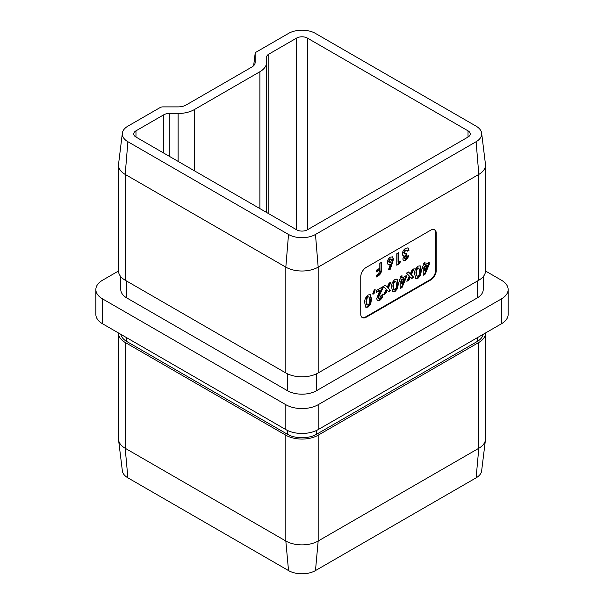 <?xml version="1.0" encoding="UTF-8"?>
<svg xmlns="http://www.w3.org/2000/svg" width="604" height="604" viewBox="0 0 604 604"><rect width="100%" height="100%" fill="white"/><g stroke="black" fill="none" stroke-linecap="round" stroke-linejoin="round"><path stroke-width="0.91" d="M392.721 262.128L390.184 269.346L388.599 269.339L390.335 264.386L388.236 264.582L387.323 262.468C387.489 260.196 388.508 258.414 390.38 257.115L392.509 256.889L393.468 258.935L392.721 262.128L392.177 261.819L389.64 269.037L390.184 269.346M405.609 258.369L406.779 256.662L408.576 255.628L407.806 258.104L405.601 260.445L403.57 260.671L402.815 259.033L404.151 255.847L403.042 255.734L402.302 253.967C402.528 251.475 403.683 249.565 405.76 248.236L408.1 247.919L409.082 250.162L407.292 251.196L406.794 250.199L405.661 250.358L404.091 252.955L404.484 253.801L406.522 253.408L406.522 255.333L404.604 257.87L405.609 258.369L404.068 257.553L405.073 258.059M375.205 289.754L373.952 294.02L372.668 293.997L374.299 289.769L375.205 289.754M388.281 288.131L390.735 290.622L388.712 291.792L387.27 290.328L385.835 293.453L383.812 294.624L386.258 289.301L383.419 286.424L385.443 285.254L387.262 287.104L389.082 283.155L391.098 281.993L388.281 288.131L387.738 287.821L390.735 290.622M406.205 277.727L402.06 287.489L400.188 288.569L400.188 281.026L399.289 281.547L399.289 279.622L400.188 279.108L400.188 276.745L401.977 275.711L401.977 278.074L406.205 275.635L406.205 277.727L405.661 277.417L401.517 287.179L402.06 287.489M420.618 275.205L418.074 278.24L415.892 278.527L414.654 274.148C414.336 270.992 415.461 268.327 418.021 266.153L420.21 265.843L421.433 270.124L420.618 275.205L420.074 274.896L417.538 277.931L418.074 278.24M362.075 317.455A7.625 4.402 120 0 0 365.609 316.934L430.29 279.592A7.625 4.402 120 0 0 435.68 270.252L435.68 232.91A7.625 4.402 120 0 0 434.359 229.596M429.24 264.424L425.095 274.186L423.23 275.265L423.23 267.731L422.332 268.244L422.332 266.326L423.23 265.805L423.23 263.442L425.02 262.408L425.02 264.771L429.24 262.332L429.24 264.424L428.704 264.114L424.559 273.876L425.095 274.186M411.316 274.835L413.77 277.327L411.754 278.489L410.312 277.025L408.878 280.15L406.854 281.321L409.293 275.998L406.462 273.121L408.485 271.951L410.305 273.801L412.117 269.852L414.14 268.689L411.316 274.835L410.78 274.518L413.77 277.327M397.575 288.508L395.039 291.543L392.849 291.83L391.611 287.451C391.301 284.295 392.419 281.623 394.986 279.456L397.175 279.146L398.398 283.427L397.575 288.508L397.039 288.191L394.495 291.234L395.039 291.543M379.735 298.308L381.116 295.439L382.913 294.405C382.815 296.949 381.72 298.957 379.637 300.43L377.545 300.694L376.639 298.708L379.871 290.396L376.511 292.336L376.511 290.411L383.163 286.568L383.163 287.617L378.429 297.523L378.806 298.421L379.735 298.308M370.697 304.023L368.153 307.058L365.971 307.345L364.733 302.974C364.423 299.811 365.541 297.145 368.108 294.971L370.297 294.661L371.52 298.942L370.697 304.023L370.161 303.714L367.617 306.749L368.153 307.058M400.633 261.094L399.569 263.638L396.798 265.231L396.798 253.71L398.587 252.668L398.587 262.279L400.633 261.094M379.818 263.299L381.547 262.295L381.547 269.822C381.494 272.593 380.271 274.677 377.893 276.088L376.224 277.047L376.224 275.356L378.119 274.261L379.818 271.06L379.818 269.905L376.224 271.981L376.224 270.29L379.818 268.214L379.818 263.299M485.503 332.993A22.869 13.205 180 0 1 485.503 333.121L485.503 438.934A22.869 13.205 180 0 1 485.442 439.871A22.869 13.205 180 0 1 478.806 448.274L318.172 541.01A22.869 13.205 180 0 1 285.828 541.01L125.194 448.274A22.869 13.205 180 0 1 118.558 439.871A22.869 13.205 180 0 1 118.497 438.934L118.497 333.121A22.869 13.205 180 0 1 118.497 332.993M485.503 333.121A22.869 13.205 180 0 1 478.806 342.46L318.172 435.197A22.869 13.205 180 0 1 285.828 435.197L125.194 342.46A22.869 13.205 180 0 1 118.497 333.121M485.442 439.871L481.645 470.833A19.056 11 180 0 1 476.111 477.839L315.477 570.576A19.056 11 180 0 1 288.523 570.576L127.889 477.839A19.056 11 180 0 1 122.355 470.833L118.558 439.871M163.775 153.106L163.775 114.783L135.975 130.834A7.625 4.402 0 0 0 133.741 133.945A7.625 4.402 0 0 0 135.975 137.055L296.609 229.799A7.625 4.402 0 0 0 307.391 229.799L468.024 137.055A7.625 4.402 0 0 0 470.259 133.945A7.625 4.402 0 0 0 468.024 130.834L307.391 38.09A7.625 4.402 0 0 0 296.609 38.09L268.81 54.141L268.81 213.748M501.441 298.889A22.869 13.205 0 0 0 508.145 289.55L508.145 314.45A22.869 13.205 180 0 1 501.441 323.782L501.441 298.889L318.172 404.703L318.172 429.595A22.869 13.205 180 0 1 285.828 429.595L102.559 323.782A22.869 13.205 180 0 1 95.855 314.45L95.855 289.55A22.869 13.205 0 0 0 102.559 298.889L102.559 323.782M508.145 289.55A22.869 13.205 0 0 0 501.441 280.218L485.503 271.007M118.497 271.007L102.559 280.218A22.869 13.205 0 0 0 95.855 289.55M285.828 429.595L285.828 404.703L102.559 298.889M285.828 404.703A22.869 13.205 0 0 0 318.172 404.703M483.215 276.632L483.215 289.55A20.581 11.884 180 0 1 477.19 297.953L316.556 390.697A20.581 11.884 180 0 1 287.444 390.697L126.81 297.953A20.581 11.884 180 0 1 120.785 289.55L120.785 276.632M501.441 323.782L318.172 429.595M315.477 234.465L318.172 267.142A22.869 13.205 180 0 1 285.828 267.142L125.194 174.405A22.869 13.205 180 0 1 118.497 165.066A22.869 13.205 180 0 1 118.558 164.129L122.355 133.167A19.056 11 180 0 1 127.889 126.16L160.158 107.535A3.813 2.197 180 0 1 162.853 106.893L178.097 106.893A11.438 6.599 0 0 0 186.183 104.96L251.792 67.074A11.438 6.599 0 0 0 255.114 62.876A11.438 6.599 0 0 0 255.145 62.408L255.145 53.605A3.813 2.197 180 0 1 255.152 53.454A3.813 2.197 180 0 1 256.262 52.05L288.523 33.424A19.056 11 180 0 1 315.477 33.424L476.111 126.16A19.056 11 180 0 1 481.645 133.167A19.056 11 180 0 1 476.111 141.721L315.477 234.465A19.056 11 180 0 1 288.523 234.465L127.889 141.721A19.056 11 180 0 1 122.355 133.167M481.645 133.167L485.442 164.129A22.869 13.205 180 0 1 485.503 165.066A22.869 13.205 180 0 1 478.806 174.405L318.172 267.142L318.172 372.955A22.869 13.205 180 0 1 285.828 372.955L125.194 280.218A22.869 13.205 180 0 1 118.497 270.879L118.497 165.066M430.833 230.109L366.145 267.451A7.625 4.402 120 0 0 360.754 276.791L360.754 314.133A7.625 4.402 120 0 0 362.332 317.628A7.625 4.402 120 0 0 366.145 317.251L430.833 279.901A7.625 4.402 120 0 0 436.224 270.569L436.224 233.219A7.625 4.402 120 0 0 434.638 229.731A7.625 4.402 120 0 0 430.833 230.109M318.172 372.955L478.806 280.218L478.806 174.405L476.111 141.721M268.81 54.141A7.625 4.402 180 0 0 266.575 57.252L266.575 62.408A22.869 13.205 180 0 1 259.879 71.748L194.269 109.626A22.869 13.205 180 0 1 178.097 113.492L169.165 113.492L169.165 156.217M163.775 114.783A7.625 4.402 180 0 1 169.165 113.492M485.503 165.066L485.503 270.879A22.869 13.205 180 0 1 478.806 280.218M266.575 212.457L266.575 62.408M483.102 334.374A20.581 11.884 180 0 1 477.19 341.524L316.556 434.268A20.581 11.884 180 0 1 287.444 434.268L126.81 341.524A20.581 11.884 180 0 1 120.898 334.374M424.559 273.876L423.23 274.639M422.332 267.625L423.23 267.731M424.484 262.717L424.484 264.461L425.02 264.771M428.704 262.642L428.704 264.114M427.232 265.42L426.688 265.103L424.484 266.379L424.484 270.305L425.02 270.615L427.232 265.42L425.02 266.696L425.02 270.615M424.484 266.379L425.02 266.696M417.538 277.931L415.635 278.338M419.923 265.715L420.897 269.814L421.433 270.124M420.897 269.814L420.074 274.896M418.927 268.131L417.492 267.904L416.398 269.331L415.907 272.804L416.639 275.96L418.028 276.194C419.395 274.669 419.931 272.985 419.644 271.136L418.927 268.131L418.028 268.214L416.934 269.641L416.443 273.114L417.175 276.27M415.907 272.804L416.443 273.114M416.398 269.331L416.934 269.641M417.492 267.904L418.028 268.214M413.234 277.01L411.362 278.097M408.878 280.15L408.334 279.841L409.769 276.715L410.312 277.025M408.334 279.841L407.239 280.475M408.334 272.042L410.305 273.801M413.211 269.225L410.78 274.518M401.517 287.179L400.188 287.942M399.289 280.92L400.188 281.026M401.441 276.02L401.441 277.764L401.977 278.074M405.661 275.945L405.661 277.417M404.189 278.716L403.653 278.406L401.441 279.682L401.441 283.608L401.977 283.918L404.189 278.716L401.977 279.992L401.977 283.918M401.441 279.682L401.977 279.992M394.495 291.234L392.592 291.641M396.888 279.018L397.855 283.117L398.398 283.427M397.855 283.117L397.039 288.191M395.884 281.434L394.45 281.207L393.355 282.627L392.864 286.107L393.604 289.263L394.993 289.497C396.352 287.972 396.896 286.288 396.601 284.439L395.884 281.434L394.993 281.517L393.899 282.944L393.408 286.417L394.14 289.573M392.864 286.107L393.408 286.417M393.355 282.627L393.899 282.944M394.45 281.207L394.993 281.517M390.199 290.313L388.319 291.392M385.835 293.453L385.299 293.144L386.734 290.018L387.27 290.328M385.299 293.144L384.204 293.771M385.299 285.345L387.262 287.104M390.176 282.529L387.738 287.821M382.37 294.095C382.272 296.639 381.184 298.648 379.093 300.12L379.637 300.43M379.093 300.12L377.296 300.505M376.511 291.709L379.327 290.086L379.871 290.396M382.626 286.885L383.163 287.617M382.626 287.308L379.674 292.646L377.893 297.213L378.429 297.523M377.893 297.213L378.806 298.421M374.571 289.761L373.408 293.71L373.952 294.02M373.408 293.71L372.789 293.703M367.617 306.749L365.714 307.157M370.01 294.533L370.977 298.633L371.52 298.942M370.977 298.633L370.161 303.714M369.006 296.949L367.572 296.723L366.477 298.149L365.986 301.623L366.726 304.778L368.115 305.012C369.474 303.487 370.018 301.804 369.724 299.954L369.006 296.949L368.115 297.032L367.021 298.459L366.53 301.94L367.262 305.088M365.986 301.623L366.53 301.94M366.477 298.149L367.021 298.459M367.572 296.723L368.115 297.032M408.032 255.318L407.27 257.795L407.806 258.104M407.27 257.795L405.065 260.135L405.601 260.445M405.065 260.135L403.329 260.49M402.8 255.537L404.151 255.847M407.813 247.799L409.082 250.162M408.546 249.852L407.149 250.652M406.794 250.199L405.125 250.048L405.661 250.358M405.125 250.048L403.555 252.638L404.091 252.955M403.555 252.638L404.484 253.801M405.986 253.68L405.986 255.024L406.522 255.333M405.986 255.024L404.068 257.553M399.75 261.608L399.025 263.321L399.569 263.638M399.025 263.321L396.798 264.612M398.051 252.985L398.051 261.97L398.587 262.279M389.64 269.037L388.704 269.029M387.987 264.409L390.335 264.386M392.223 256.76L393.468 258.935M392.932 258.625L392.177 261.819M391.264 259.101L389.874 258.852L388.576 261.238L388.991 262.204L390.418 262.415L391.679 260.075L391.264 259.101L390.418 259.161L389.119 261.555L389.527 262.513M388.576 261.238L389.119 261.555M389.874 258.852L390.418 259.161M381.003 262.612L381.003 269.512L381.547 269.822M381.003 269.512C380.95 272.276 379.735 274.367 377.349 275.771L377.893 276.088M377.349 275.771L376.224 276.428M376.224 271.355L379.274 269.595L379.818 269.905M476.111 477.839L478.806 448.274L478.806 342.46M318.172 435.197L318.172 541.01L315.477 570.576M288.523 570.576L285.828 541.01L285.828 435.197M125.194 342.46L125.194 448.274L127.889 477.839M307.391 229.799L307.391 38.09M468.024 137.055L468.024 130.834M285.828 372.955L285.828 267.142L288.523 234.465M127.889 141.721L125.194 174.405L125.194 280.218M178.097 161.374L178.097 113.492M194.269 170.713L194.269 109.626M259.879 208.591L259.879 71.748M296.609 229.799L296.609 38.09M135.975 137.055L135.975 130.834M477.19 281.147L477.19 297.953M126.81 281.147L126.81 297.953M287.444 373.8L287.444 390.697M316.556 373.8L316.556 390.697M255.145 53.605L253.665 65.655M255.145 62.408L255.031 63.337M477.19 341.524L477.19 337.787M126.81 341.524L126.81 337.787M287.444 434.268L287.444 430.448M316.556 434.268L316.556 430.448M435.68 232.91L436.224 233.219M435.68 270.252L436.224 270.569M430.29 279.592L430.833 279.901M365.609 316.934L366.145 317.251M379.674 292.646L380.21 292.955M255.152 53.454L253.65 65.67M404.869 258.474L404.333 258.165"/></g></svg>
